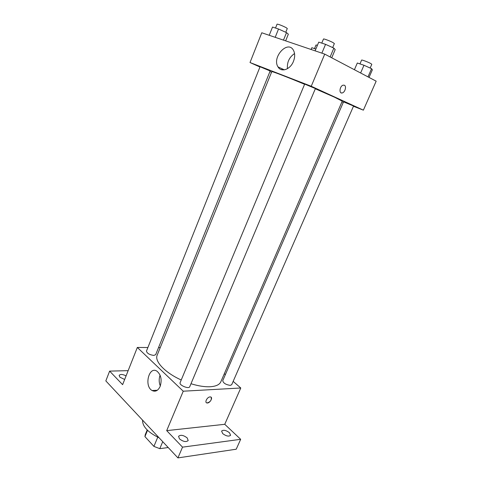 <?xml version="1.0" encoding="UTF-8"?>
<svg xmlns="http://www.w3.org/2000/svg" width="482" height="482" viewBox="0 0 482 482"><rect width="100%" height="100%" fill="white"/><g stroke="black" fill="none" stroke-linecap="round" stroke-linejoin="round"><path stroke-width="0.72" d="M157.753 437.186L153.909 446.398L144.937 436.608L145.227 434.752L147.191 429.974M168.224 447.543L159.801 448.658L153.909 446.398M162.735 441.681L159.801 448.658M147.534 430.312L144.937 436.608M142.558 420.129C142.395 426.443 147.914 432.336 159.114 437.813M233.155 381.376L240.777 387.992L224.751 424.299L240.675 439.313L236.216 449.212L177.924 457.9L105.829 380.907L109.631 371.116L128.158 370.658M224.323 373.713L225.371 374.616M229.498 432.752L230.595 435.294C228.823 436.746 226.185 436.174 222.684 433.589L221.612 431.083C223.377 429.631 226.01 430.191 229.498 432.752M187.215 437.939L188.191 440.542C186.136 442.283 183.238 441.729 179.491 438.885L178.551 436.318C180.593 434.577 183.479 435.113 187.215 437.939M224.751 424.299L166.694 430.631L182.533 447.151L177.924 457.9M240.675 439.313L182.533 447.151M240.777 387.992L183.244 391.203L166.694 430.631M183.244 391.203L137.328 347.462L122.615 384.66L109.631 371.116M160.138 386.425C158.066 390.745 155.379 392.107 152.083 390.522C143.835 386.094 149.034 365.639 157.018 371.23C161.06 374.809 162.097 379.876 160.138 386.425M124.663 379.491L119.831 377.147L119.156 375.37C120.404 374.038 122.711 374.207 126.091 375.882M190.98 383.732C198.283 385.992 204.675 386.998 210.164 386.745C215.948 386.371 219.503 384.726 220.828 381.798L342.238 101.154L334.484 97.189L315.306 88.784M304.594 84.278C286.314 76.668 271.505 71.011 271.758 71.667L157.18 355.174C154.288 361.217 165.007 372.719 181.238 379.985M137.328 347.462L147.896 347.522M158.542 347.582L160.241 347.594M153.824 355.421L155.686 354.662L270.149 70.987L260.057 66.745L146.474 351.071C146.956 353.318 149.408 354.77 153.824 355.421M230.288 385.365L231.703 384.702L353.565 106.016L343.533 101.835L222.738 380.69C223.329 383.148 225.847 384.708 230.288 385.365M189.733 386.691C188.89 389.39 178.792 385.148 180.123 382.654L304.684 84.079L315.403 88.561L189.733 386.691M210.044 396.915L210.417 396.927C213.436 397.174 209.881 403.512 207.031 402.964C204.254 402.747 207.133 396.957 210.044 396.915M211.134 397.246C211.797 400.066 210.429 401.97 207.031 402.958L206.32 402.633M160.307 385.98C158.903 382.425 158.831 378.828 160.09 375.189M341.973 101.762L343.335 102.292M353.457 106.263L363.38 110.161L311.245 86.26L250.013 62.527L259.949 67.016M269.932 71.523L271.523 72.24M250.013 62.527L261.78 32.77L324.735 54.117L376.171 81.175L363.38 110.161M324.735 54.117L311.245 86.26M293.448 61.377C290.315 69.577 281.169 72.716 278.036 66.914C271.577 57.4 287.796 39.56 293.46 50.303C295.074 53.43 295.068 57.123 293.448 61.377M281.416 69.661L282.554 69.016L281.422 69.667M278.807 67.275L278.951 68.119L278.807 67.275M344.226 85.194L344.365 85.254C346.763 86.206 345.01 92.454 342.232 92.936C338.695 93.99 339.677 85.862 343.196 85.157L344.371 85.254C346.757 86.2 345.004 92.454 342.226 92.936L341.202 92.887M287.453 68.685C286.904 62.262 289.266 57.213 294.544 53.544M331.724 57.792L335.195 49.592L333.863 48.116L325.555 44.344L318.741 42.127L315.108 50.857M333.863 48.116L330.134 56.954M325.555 44.344L321.874 53.147M321.771 43.109L323.476 39.03C323.428 38.464 330.303 41.042 333.164 42.669L334.357 43.579L332.676 47.579M285.639 40.862L288.338 34.186L286.513 32.619L278.524 29.016L272.517 27.052L269.227 35.3M286.513 32.619L283.476 40.127M278.524 29.016L275.198 37.319M275.523 28.034L277.072 24.148C278.584 24.251 281.536 25.377 285.934 27.528L287.296 28.492L285.766 32.282M369.031 77.421L372.363 69.812L371.574 68.691L363.982 65.257L357.313 63.009L354.409 69.727M371.574 68.691L367.989 76.873M363.982 65.257L360.62 72.993M359.964 63.901L361.608 60.099C361.554 59.581 368.314 62.124 370.857 63.576L371.809 64.293L370.164 68.052M315.855 49.068L311.836 47.712L311.101 49.495M314.505 48.61L316.017 44.977L317.445 45.242M157.331 390.251L152.083 390.522M284.344 69.848L278.036 66.914"/></g></svg>
